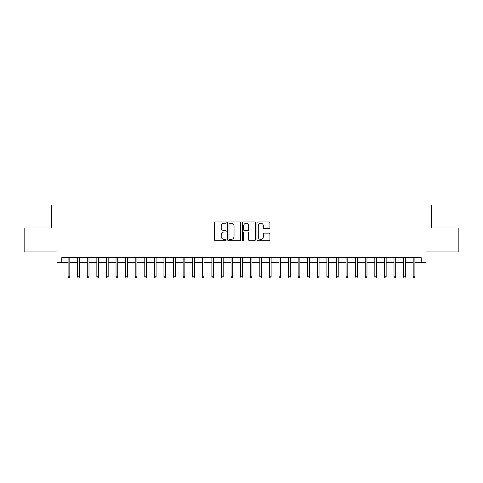 <?xml version="1.0" encoding="UTF-8"?>
<svg xmlns="http://www.w3.org/2000/svg" width="483" height="483" viewBox="0 0 483 483"><rect width="100%" height="100%" fill="white"/><g stroke="black" fill="none" stroke-linecap="round" stroke-linejoin="round"><path stroke-width="0.72" d="M226.165 222.591A0.658 0.658 0 0 0 225.507 221.932L215.509 221.932A0.942 0.942 0 0 0 214.567 222.874L214.567 239.809A0.942 0.942 0 0 0 215.509 240.745L225.507 240.745A0.658 0.658 0 0 0 226.165 240.087A0.658 0.658 0 0 0 225.507 239.429L224.209 239.429A3.013 3.013 0 0 1 221.202 236.422L221.202 235.01A3.013 3.013 0 0 1 224.209 231.997L225.507 231.997A0.658 0.658 0 0 0 226.165 231.339A0.658 0.658 0 0 0 225.507 230.681L224.209 230.681A3.013 3.013 0 0 1 221.202 227.668L221.202 226.261A3.013 3.013 0 0 1 224.209 223.249L225.507 223.249A0.658 0.658 0 0 0 226.165 222.591M268.995 228.562A0.942 0.942 0 0 0 269.937 227.626L269.937 222.874A0.942 0.942 0 0 0 268.995 221.932L257.892 221.932A0.942 0.942 0 0 0 256.956 222.874L256.956 239.809A0.942 0.942 0 0 0 257.892 240.745L268.995 240.745A0.942 0.942 0 0 0 269.937 239.809L269.937 234.068A0.942 0.942 0 0 0 268.995 233.126L264.243 233.126A0.942 0.942 0 0 0 263.307 234.068L263.307 236.911A2.518 2.518 0 0 1 260.79 239.429A2.518 2.518 0 0 1 258.272 236.911L258.272 225.766A2.518 2.518 0 0 1 260.79 223.249A2.518 2.518 0 0 1 263.307 225.766L263.307 227.626A0.942 0.942 0 0 0 264.243 228.562L268.995 228.562M61.776 262.492L61.776 257.699L421.224 257.699L421.224 262.492L426.018 262.492L426.018 251.951L458.85 251.951L458.85 227.982L431.295 227.982L431.295 204.979L51.705 204.979L51.705 227.982L24.15 227.982L24.15 251.951L56.982 251.951L56.982 262.492L68.097 262.492M240.679 222.874A0.942 0.942 0 0 0 239.737 221.932L228.634 221.932A0.942 0.942 0 0 0 227.692 222.874L227.692 239.809A0.942 0.942 0 0 0 228.634 240.745L239.737 240.745A0.942 0.942 0 0 0 240.679 239.809L240.679 222.874M243.263 221.932L254.366 221.932A0.942 0.942 0 0 1 255.308 222.874L255.308 239.809A0.942 0.942 0 0 1 254.366 240.745L249.614 240.745A0.942 0.942 0 0 1 248.673 239.809L248.673 232.939A0.942 0.942 0 0 0 247.731 231.997L244.579 231.997A0.942 0.942 0 0 0 243.643 232.939L243.643 240.087A0.658 0.658 0 0 1 242.979 240.745A0.658 0.658 0 0 1 242.321 240.087L242.321 222.874A0.942 0.942 0 0 1 243.263 221.932M69.824 262.492L77.685 262.492M79.411 262.492L87.272 262.492M88.993 262.492L96.854 262.492M98.58 262.492L106.441 262.492M108.168 262.492L116.029 262.492M117.749 262.492L125.61 262.492M127.337 262.492L135.198 262.492M136.924 262.492L144.785 262.492M146.506 262.492L154.367 262.492M156.094 262.492L163.954 262.492M165.681 262.492L173.542 262.492M175.263 262.492L183.123 262.492M184.85 262.492L192.711 262.492M194.438 262.492L202.299 262.492M204.019 262.492L211.88 262.492M213.607 262.492L221.468 262.492M223.194 262.492L231.049 262.492M232.776 262.492L240.637 262.492M242.363 262.492L250.224 262.492M251.951 262.492L259.806 262.492M261.532 262.492L269.393 262.492M271.12 262.492L278.981 262.492M280.701 262.492L288.562 262.492M290.289 262.492L298.15 262.492M299.877 262.492L307.737 262.492M309.458 262.492L317.319 262.492M319.046 262.492L326.906 262.492M328.633 262.492L336.494 262.492M338.215 262.492L346.076 262.492M347.802 262.492L355.663 262.492M357.39 262.492L365.251 262.492M366.971 262.492L374.832 262.492M376.559 262.492L384.42 262.492M386.146 262.492L394.007 262.492M395.728 262.492L403.589 262.492M405.315 262.492L413.176 262.492M414.903 262.492L421.224 262.492M229.666 223.249A0.658 0.658 0 0 0 229.008 223.907L229.008 238.771A0.658 0.658 0 0 0 229.666 239.429L231.031 239.429A3.013 3.013 0 0 0 234.044 236.422L234.044 226.261A3.013 3.013 0 0 0 231.031 223.249L229.666 223.249M248.673 225.815A2.518 2.518 0 0 0 246.155 223.297A2.518 2.518 0 0 0 243.643 225.815L243.643 229.739A0.942 0.942 0 0 0 244.579 230.681L247.731 230.681A0.942 0.942 0 0 0 248.673 229.739L248.673 225.815M68.097 276.777L68.483 278.021L69.443 278.021L69.824 276.777L68.097 276.777L68.097 257.699M69.824 276.777L69.824 257.699M77.685 276.777L78.071 278.021L79.025 278.021L79.411 276.777L77.685 276.777L77.685 257.699M79.411 276.777L79.411 257.699M87.272 276.777L87.652 278.021L88.612 278.021L88.993 276.777L87.272 276.777L87.272 257.699M88.993 276.777L88.993 257.699M96.854 276.777L97.24 278.021L98.2 278.021L98.58 276.777L96.854 276.777L96.854 257.699M98.58 276.777L98.58 257.699M106.441 276.777L106.821 278.021L107.781 278.021L108.168 276.777L106.441 276.777L106.441 257.699M108.168 276.777L108.168 257.699M116.029 276.777L116.409 278.021L117.369 278.021L117.749 276.777L116.029 276.777L116.029 257.699M117.749 276.777L117.749 257.699M125.61 276.777L125.997 278.021L126.957 278.021L127.337 276.777L125.61 276.777L125.61 257.699M127.337 276.777L127.337 257.699M135.198 276.777L135.578 278.021L136.538 278.021L136.924 276.777L135.198 276.777L135.198 257.699M136.924 276.777L136.924 257.699M144.785 276.777L145.166 278.021L146.126 278.021L146.506 276.777L144.785 276.777L144.785 257.699M146.506 276.777L146.506 257.699M154.367 276.777L154.753 278.021L155.713 278.021L156.094 276.777L154.367 276.777L154.367 257.699M156.094 276.777L156.094 257.699M163.954 276.777L164.335 278.021L165.295 278.021L165.681 276.777L163.954 276.777L163.954 257.699M165.681 276.777L165.681 257.699M173.542 276.777L173.922 278.021L174.882 278.021L175.263 276.777L173.542 276.777L173.542 257.699M175.263 276.777L175.263 257.699M183.123 276.777L183.51 278.021L184.464 278.021L184.85 276.777L183.123 276.777L183.123 257.699M184.85 276.777L184.85 257.699M192.711 276.777L193.091 278.021L194.051 278.021L194.438 276.777L192.711 276.777L192.711 257.699M194.438 276.777L194.438 257.699M202.299 276.777L202.679 278.021L203.639 278.021L204.019 276.777L202.299 276.777L202.299 257.699M204.019 276.777L204.019 257.699M211.88 276.777L212.266 278.021L213.22 278.021L213.607 276.777L211.88 276.777L211.88 257.699M213.607 276.777L213.607 257.699M221.468 276.777L221.848 278.021L222.808 278.021L223.194 276.777L221.468 276.777L221.468 257.699M223.194 276.777L223.194 257.699M231.049 276.777L231.435 278.021L232.395 278.021L232.776 276.777L231.049 276.777L231.049 257.699M232.776 276.777L232.776 257.699M240.637 276.777L241.023 278.021L241.977 278.021L242.363 276.777L240.637 276.777L240.637 257.699M242.363 276.777L242.363 257.699M250.224 276.777L250.605 278.021L251.565 278.021L251.951 276.777L250.224 276.777L250.224 257.699M251.951 276.777L251.951 257.699M259.806 276.777L260.192 278.021L261.152 278.021L261.532 276.777L259.806 276.777L259.806 257.699M261.532 276.777L261.532 257.699M269.393 276.777L269.78 278.021L270.734 278.021L271.12 276.777L269.393 276.777L269.393 257.699M271.12 276.777L271.12 257.699M278.981 276.777L279.361 278.021L280.321 278.021L280.701 276.777L278.981 276.777L278.981 257.699M280.701 276.777L280.701 257.699M288.562 276.777L288.949 278.021L289.909 278.021L290.289 276.777L288.562 276.777L288.562 257.699M290.289 276.777L290.289 257.699M298.15 276.777L298.536 278.021L299.49 278.021L299.877 276.777L298.15 276.777L298.15 257.699M299.877 276.777L299.877 257.699M307.737 276.777L308.118 278.021L309.078 278.021L309.458 276.777L307.737 276.777L307.737 257.699M309.458 276.777L309.458 257.699M317.319 276.777L317.705 278.021L318.665 278.021L319.046 276.777L317.319 276.777L317.319 257.699M319.046 276.777L319.046 257.699M326.906 276.777L327.287 278.021L328.247 278.021L328.633 276.777L326.906 276.777L326.906 257.699M328.633 276.777L328.633 257.699M336.494 276.777L336.874 278.021L337.834 278.021L338.215 276.777L336.494 276.777L336.494 257.699M338.215 276.777L338.215 257.699M346.076 276.777L346.462 278.021L347.422 278.021L347.802 276.777L346.076 276.777L346.076 257.699M347.802 276.777L347.802 257.699M355.663 276.777L356.043 278.021L357.003 278.021L357.39 276.777L355.663 276.777L355.663 257.699M357.39 276.777L357.39 257.699M365.251 276.777L365.631 278.021L366.591 278.021L366.971 276.777L365.251 276.777L365.251 257.699M366.971 276.777L366.971 257.699M374.832 276.777L375.219 278.021L376.179 278.021L376.559 276.777L374.832 276.777L374.832 257.699M376.559 276.777L376.559 257.699M384.42 276.777L384.8 278.021L385.76 278.021L386.146 276.777L384.42 276.777L384.42 257.699M386.146 276.777L386.146 257.699M394.007 276.777L394.388 278.021L395.348 278.021L395.728 276.777L394.007 276.777L394.007 257.699M395.728 276.777L395.728 257.699M403.589 276.777L403.975 278.021L404.929 278.021L405.315 276.777L403.589 276.777L403.589 257.699M405.315 276.777L405.315 257.699M413.176 276.777L413.557 278.021L414.517 278.021L414.903 276.777L413.176 276.777L413.176 257.699M414.903 276.777L414.903 257.699"/></g></svg>

